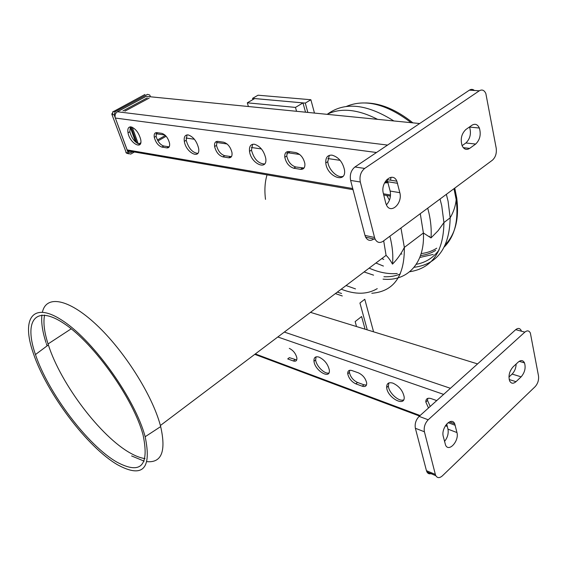 <?xml version="1.0" encoding="UTF-8"?>
<svg xmlns="http://www.w3.org/2000/svg" width="567" height="567" viewBox="0 0 567 567"><rect width="100%" height="100%" fill="white"/><g stroke="black" fill="none" stroke-linecap="round" stroke-linejoin="round"><path stroke-width="0.85" d="M443.266 436.441C440.8 427.957 451.488 416.235 454.699 423.776L456.959 432.543C459.334 440.842 448.894 452.565 445.591 445.187L443.266 436.441M444.5 441.459C447.554 437.653 448.71 433.557 447.973 429.155L446.711 423.974M516.013 381.676C513.298 383.951 511.179 383.71 509.655 380.946C508.195 375.942 509.336 371.25 513.071 366.877L518.252 362.072C520.953 359.854 523.036 360.13 524.51 362.901C525.928 367.87 524.801 372.519 521.137 376.849L516.013 381.676L509.187 379.536M508.946 377.027L512.121 374.071C514.63 371.477 515.977 368.125 516.154 364.014M521.243 330.589C519.939 328.087 518.089 327.783 515.708 329.668L524.844 332.127C527.225 330.221 529.068 330.526 530.365 333.035L538.501 375.928C538.948 380.053 537.821 383.632 535.135 386.666L442.373 475.855C439.595 478.243 437.412 478.187 435.825 475.699L435.357 474.437L426.448 470.674L426.923 471.921C428.156 473.984 429.914 474.381 432.203 473.105M524.844 332.127L428.198 419.786L419.141 416.384C415.88 419.835 414.626 423.797 415.37 428.269L424.407 431.771C423.669 427.263 424.931 423.266 428.198 419.786M424.407 431.771L435.357 474.437M426.448 470.674L415.37 428.269M419.141 416.384L515.708 329.668M364.879 328.499L361.597 316.535L355.155 321.595L356.345 325.876M387.02 179.363L390.153 191.058C391.124 196.494 389.869 201.101 386.396 204.871M385.659 202.788L386.389 204.857C390.606 214.687 402.839 203.44 399.827 192.674L396.865 181.185C392.768 171.149 380.188 182.319 383.335 193.368L385.659 202.788M465.89 129.496C461.474 133.741 460.22 139.142 462.112 145.698C463.983 149.426 466.492 150.326 469.646 148.391L475.656 144.068C479.966 139.865 481.206 134.521 479.377 128.036C477.577 124.315 475.111 123.379 471.971 125.229L465.89 129.496M469.519 126.958L469.568 127.072C471.418 133.507 470.192 138.802 465.89 142.969L462.098 145.669M469.391 90.153L354.949 166.974L364.673 168.427C360.768 171.723 359.308 176.252 360.307 182.007L350.619 180.426L364.992 235.433L374.546 237.488L375.184 239.253C377.175 242.683 379.805 243.349 383.079 241.258L492.404 160.192C495.53 157.321 496.798 153.324 496.21 148.193L485.841 93.512C484.246 90.132 482.07 89.225 479.306 90.798L469.391 90.153C471.191 89.026 472.85 89.132 474.373 90.472M364.673 168.427L479.306 90.798M374.546 237.488L360.307 182.007M350.619 180.426C349.612 174.721 351.051 170.235 354.949 166.974M373.533 239.182C370.265 241.251 367.636 240.585 365.637 237.176L364.992 235.433M290.02 151.722L286.753 153.785M296.569 111.302L295.478 107.411L302.976 102.903L305.528 112.195M295.478 107.411L247.304 102.818L248.417 106.525M302.976 102.903L254.654 98.566L247.304 102.818M122.94 110.934L147.214 97.878M124.896 111.167L149.206 98.077M136.895 143.068L131.055 126.88M135.584 142.019L130.183 127.079M138.256 143.834L132.281 127.256M166.145 136.278L157.945 140.942M157.548 132.742L156.01 134.173M140.765 142.778L138.624 143.983M165.387 135.456L157.42 139.985M150.446 96.794L149.773 95.043L147.512 94.349L115.193 111.664L114.151 114.81L128.404 153.48L130.722 154.096L134.407 152.006M112.068 113.428L111.834 114.229L126.257 152.686L111.919 114.463M144.918 94.498L112.578 112.025M127.61 152.92L128.553 153.678M115.193 111.664L113.265 111.423L112.223 114.562L114.151 114.81M128.177 153.019L126.257 152.686L126.484 153.14L128.681 153.82M373.391 331.121L364.779 299.256L359.932 303.012L367.09 329.179M252.932 99.565L252.577 98.36L258.035 95.206L310.872 99.735L314.472 113.081M310.872 99.735L305.294 103.095L307.846 112.422M305.294 103.095L252.577 98.36M388.898 382.931L388.374 386.042C388.693 392.768 398.941 402.088 403.654 399.863M427.823 398.36L427.518 400.451L430.204 406.447M349.655 370.315L349.421 372.427C350.47 376.984 353.163 380.322 357.501 382.456L363.936 384.802L366.452 385.078M316.067 356.856L315.649 359.932C316.18 366.013 324.763 374.482 328.91 372.958M289.298 348.372C293.231 350.321 295.754 353.51 296.874 357.926C297.073 360.711 295.882 361.725 293.309 360.966L287.724 358.918L289.361 357.649L296.718 359.953M428.503 407.978L425.81 401.975C425.81 398.721 427.589 397.602 431.14 398.608L436.732 400.586M392.952 383.15C399.083 386.084 402.825 390.649 404.158 396.865C405.412 407.645 387.204 397.701 386.68 387.488C386.581 383.405 388.671 381.96 392.952 383.15M319.023 357.111C324.452 359.769 327.882 364.049 329.307 369.967C330.816 380.06 314.841 370.825 313.983 361.25C313.735 357.493 315.415 356.111 319.023 357.111M358.457 372.866C362.887 375.007 365.623 378.395 366.679 383.03C366.771 386.049 365.297 387.112 362.256 386.205L355.821 383.852C351.49 381.711 348.79 378.359 347.741 373.809C347.599 370.818 349.024 369.741 352.001 370.577L358.457 372.866M329.328 155.351L327.783 161.652C328.413 169.668 337.634 178.584 343.035 176.33M385.496 181.206L387.346 181.504L385.333 182.907L384.589 182.787M287.589 151.595L286.76 155.982C288.1 161.815 291.084 165.472 295.719 166.967L304.047 168.016M252.606 144.287L251.457 150.127C253.952 159.051 258.339 163.679 264.619 163.998M187.011 134.903L186.21 140.276C188.549 148.32 192.411 152.693 197.791 153.409M217.076 141.353L216.516 145.393C217.919 150.886 220.655 154.323 224.723 155.705L231.428 156.648M156.464 132.607L156.138 136.286C157.576 141.488 160.107 144.734 163.728 146.024L169.2 146.853M130.339 126.845L129.822 131.771C132.033 139.078 135.485 143.231 140.177 144.224M228.6 157.782L222.824 156.853C218.756 155.464 216.013 152.02 214.602 146.527C214.206 142.976 215.29 141.261 217.856 141.381L223.639 142.211C227.792 143.571 230.571 147.051 231.988 152.651C232.357 156.258 231.223 157.966 228.6 157.782L230.507 156.62M188.116 134.903C193.198 136.619 196.685 141.027 198.57 148.129C200.831 160.185 185.976 152.955 184.325 141.367C183.758 136.93 185.019 134.776 188.116 134.903M132.118 152.048C130.297 152.92 128.752 152.509 127.49 150.808L115.342 118.049C114.605 115.314 115.299 113.216 117.419 111.763L146.13 96.362L149.752 96.723M130.984 126.873C135.527 128.482 138.759 132.65 140.68 139.383C143.04 150.588 129.815 143.543 128.007 132.777C127.377 128.737 128.369 126.767 130.984 126.873M161.829 133.351C165.514 134.627 168.08 137.909 169.54 143.196C169.972 146.47 169.086 148.03 166.875 147.881L161.886 147.08C158.264 145.783 155.734 142.537 154.288 137.334C153.827 134.11 154.678 132.543 156.839 132.635L161.829 133.351M391.024 177.301L390.535 180.186M388.112 182.659L385.333 182.907M332.035 155.145C338.648 157.137 342.815 162.148 344.538 170.185C346.345 184.332 326.826 176.543 325.784 162.963C325.479 157.534 327.563 154.933 332.035 155.145M254.356 144.224C260.118 146.059 263.91 150.744 265.732 158.278C267.822 171.305 250.919 163.828 249.515 151.318C249.048 146.421 250.664 144.053 254.356 144.224M295.747 152.544C300.482 154.011 303.522 157.725 304.876 163.672C305.124 167.669 303.671 169.547 300.517 169.313L293.756 168.229C289.127 166.726 286.144 163.062 284.79 157.229C284.492 153.303 285.881 151.417 288.964 151.573L295.747 152.544M145.003 458.604C140.729 458.008 135.931 456.215 130.608 453.224C100.728 436.852 60.782 383.923 48.372 344.934L48.053 343.949C44.254 332.028 43.099 322.403 44.587 315.075M116.866 462.098C87.765 445.513 48.195 392.924 35.466 354.552C23.644 320.851 35.211 303.692 65.007 324.196C94.682 344.176 133.684 399.452 143.04 434.832C149.546 465.833 140.822 474.919 116.866 462.098M117.794 464.912C87.531 447.561 46.565 393.08 33.304 353.227C21 318.271 32.843 300.234 63.844 321.489C94.724 342.206 135.456 399.919 145.152 436.739C151.857 468.98 142.735 478.371 117.794 464.912M47.096 345.884L46.31 343.567M45.977 342.539C42.461 331.539 41.108 322.361 41.915 315.004M42.433 312.063C46.225 294.946 68.182 298.37 96.142 324.494C124.053 350.441 152.31 395.086 160.383 425.505L160.674 426.597C166.209 451.212 161.68 462.899 147.087 461.658M144.153 461.141L131.622 455.946M436.739 248.197C432.104 251.131 426.916 252.925 421.182 253.562M365.552 102.946C380.818 103.173 396.602 109.814 412.896 122.855M454.762 188.102L456.775 198.28C459.213 218.224 455.584 233.505 445.896 244.101M455.237 425.293L448.121 422.656M456.959 432.543L447.973 429.155M521.137 376.849L512.121 374.071M399.827 192.674L390.153 191.058M397.595 183.304L387.899 181.766M469.646 148.391L463.274 147.64M475.656 144.068L465.89 142.969M156.612 133.833L164.94 135.038M293.309 360.966L294.953 359.684M362.256 386.205L363.936 384.802M355.821 383.852L357.501 382.456M477.584 363.908L310.482 312.346M450.425 388.296L284.322 332.071M443.635 394.391L277.809 336.982M447.115 425.626L445.797 425.13M420.097 415.526L255.313 353.943M340.129 160.341L327.854 158.562M299.702 154.486L288.263 152.835M261.437 148.951L251.372 147.491M227.083 143.975L216.587 142.459M194.382 139.241L186.04 138.036M222.824 156.853L224.723 155.705M166.875 147.881L168.718 146.818M161.886 147.08L163.728 146.024M300.517 169.313L302.48 168.038M293.756 168.229L295.719 166.967M419.672 123.528L146.13 96.362M387.58 145.074L117.419 111.763M376.509 152.502L115.342 118.049M390.514 195.005L383.441 193.794M352.745 188.542L127.029 149.894M341.575 293.472L337.33 292.111M342.284 295.967L335.38 293.578M265.505 199.378C264.364 190.243 264.881 182.064 267.036 174.856M383.682 240.812L386.077 255.363C388.197 257.262 390.33 260.182 392.477 264.123C393.321 256.008 392.541 247.042 390.139 237.24L389.876 236.212M420.275 213.674L423.393 232.98C425.087 263.655 407.014 281.693 383.051 279.148M427.724 208.146L428.914 212.901C430.913 221.846 431.607 230.188 431.005 237.92L423.393 232.98L404.342 247.425C404.625 276.2 393.774 291.481 371.796 293.274M386.772 195.487L389.451 200.144M400.954 227.998L404.342 247.425C401.11 253.881 397.155 259.445 392.477 264.123M377.246 288.631C367.31 294.557 355.303 294.734 341.214 289.184M355.516 288.908L346.04 285.541M400.302 273.967C395.341 276.086 389.883 277.008 383.923 276.739M373.568 275.158L364.071 271.954M429.467 236.219L429.432 236.637M397.269 273.5C388.402 274.279 379.025 272.493 369.131 268.134M383.42 266.072L375.928 263.01M439.198 249.785C433.436 257.716 425.796 262.556 416.27 264.307M383.788 259.438L381.832 258.559M435.662 250.38C431.133 253.18 426.086 254.902 420.53 255.561M401.918 254.087L400.805 253.789M346.26 106.483C364.935 98.58 386.559 103.981 411.132 122.685M453.976 188.683L456.187 199.641C458.71 220.457 454.784 236.205 444.393 246.872M438.213 251.812L437.107 252.478M433.195 254.427L419.821 257.461M446.371 194.325L448.072 201.165L450.17 217.806C449.482 247.822 437.455 264.314 414.087 267.298M327.655 114.017C344.729 101.613 366.792 103.931 393.859 120.969M327.017 114.328C340.909 107.553 357.763 109.225 377.572 119.346M440.035 199.024L441.764 205.885L443.933 222.562C443.486 251.861 432.054 268.262 409.657 271.756M454.699 423.776L449.482 421.848M524.51 362.901L519.188 361.328M435.825 475.699L426.923 471.921M387.162 179.661L396.865 181.185M469.568 127.072L479.377 128.036M365.637 237.176L375.184 239.253M125.888 152.502L126.484 153.14L128.404 153.48M425.81 401.975L427.518 400.451M386.68 387.488L388.374 386.042M313.983 361.25L315.649 359.932M347.741 373.809L349.421 372.427M447.313 426.448L445.4 425.732M419.523 416.043L254.767 354.354M214.602 146.527L216.516 145.393M184.325 141.367L186.21 140.276M128.007 132.777L129.822 131.771M154.288 137.334L156.138 136.286M325.784 162.963L327.783 161.652M249.515 151.318L251.457 150.127M284.79 157.229L286.76 155.982M390.429 196.118L383.731 194.963M353.035 189.676L127.49 150.808M48.053 343.949L71.201 328.81M35.466 354.552L48.372 344.934M145.152 436.739L160.674 426.597M160.383 425.505L386.077 255.363M456.775 198.28L456.187 199.641C455.556 205.97 453.55 212.03 450.17 217.806L443.933 222.562L438.107 230.698L431.005 237.92"/></g></svg>
